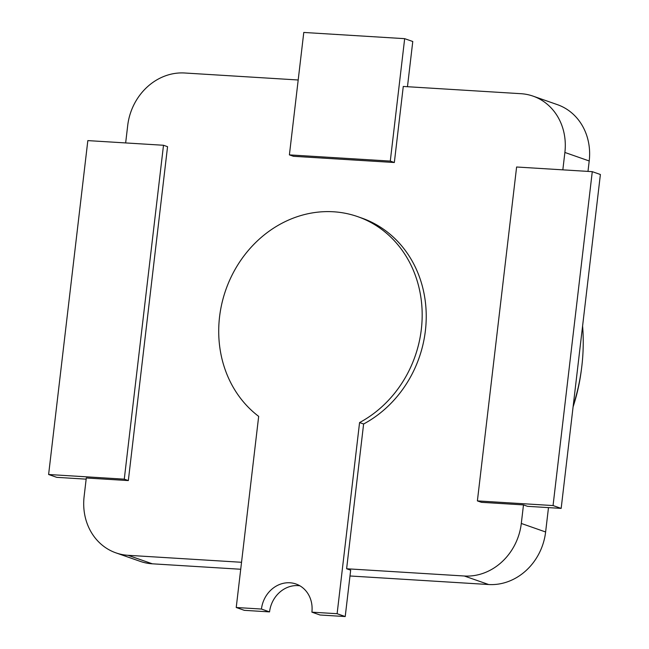 <?xml version="1.0" encoding="UTF-8"?>
<svg xmlns="http://www.w3.org/2000/svg" width="649" height="649" viewBox="0 0 649 649"><rect width="100%" height="100%" fill="white"/><g stroke="black" fill="none" stroke-linecap="round" stroke-linejoin="round"><path stroke-width="0.97" d="M236.228 607.496L261.45 609.054L269.554 611.893L244.332 610.336L236.228 607.496L258.675 416.366A112.764 100.295 109.3 0 1 231.847 275.541A112.764 100.295 109.3 0 1 357.704 216.644A112.764 100.295 109.3 0 1 422.175 313.84A112.764 100.295 109.3 0 1 359.57 422.572L337.115 613.711L311.893 612.161L319.998 615.001L345.219 616.55L350.671 570.179L346.615 568.759L363.618 423.992A112.764 100.295 -70.7 0 0 426.231 315.26A112.764 100.295 -70.7 0 0 361.761 218.064L357.704 216.644M261.45 609.054A28.191 25.076 109.3 0 1 295.985 583.995A28.191 25.076 109.3 0 1 311.893 612.161M269.554 611.893A28.191 25.076 109.3 0 1 299.903 585.812M337.115 613.711L345.219 616.55M359.57 422.572L363.618 423.992M394.341 162.51L390.284 161.09L404.668 38.664L303.781 32.45L289.397 154.884L293.453 156.295L394.341 162.51L403.272 86.455L520.977 93.699A56.382 50.151 109.3 0 1 533.064 96.133A56.382 50.151 109.3 0 1 564.881 152.458L562.837 169.843M125.655 142.934L127.699 125.541A56.382 50.151 109.3 0 1 184.681 72.996L298.191 79.989M128.332 480.576L124.275 479.165L163.499 145.262L167.556 146.682L128.332 480.576L86.293 477.989L84.119 496.542A56.382 50.151 109.3 0 0 115.936 552.867A56.382 50.151 109.3 0 0 128.023 555.301L152.353 563.811A56.382 50.151 109.3 0 1 140.257 561.377L115.936 552.867M241.533 562.285L128.023 555.301M477.388 500.898L553.053 505.563L592.277 171.661L516.612 167.004L477.388 500.898L481.444 502.318L523.483 504.906L521.301 523.459A56.382 50.151 109.3 0 1 464.319 576.004L346.615 568.759M548.486 507.615L545.622 531.977A56.382 50.151 109.3 0 1 488.648 584.522L349.989 575.979M240.714 569.254L152.353 563.811M533.064 96.133L557.394 104.651A56.382 50.151 109.3 0 1 589.211 160.976L587.986 171.393M523.483 504.906L527.532 506.325L561.166 508.394L600.39 174.5L592.277 171.661M553.053 505.563L561.166 508.394M124.275 479.165L48.61 474.5L56.723 477.339L86.163 479.157M163.499 145.262L87.834 140.606L48.61 474.5M390.284 161.09L289.397 154.884M404.668 38.664L412.772 41.504L407.467 86.715M582.591 325.968A187.942 167.158 109.3 0 1 581.553 368.437A187.942 167.158 109.3 0 1 573.229 405.698M581.553 368.437L581.269 370.636A178.548 158.802 109.3 0 1 573.091 406.874M464.319 576.004L488.648 584.522M564.881 152.458L589.211 160.976M521.301 523.459L545.622 531.977"/></g></svg>

